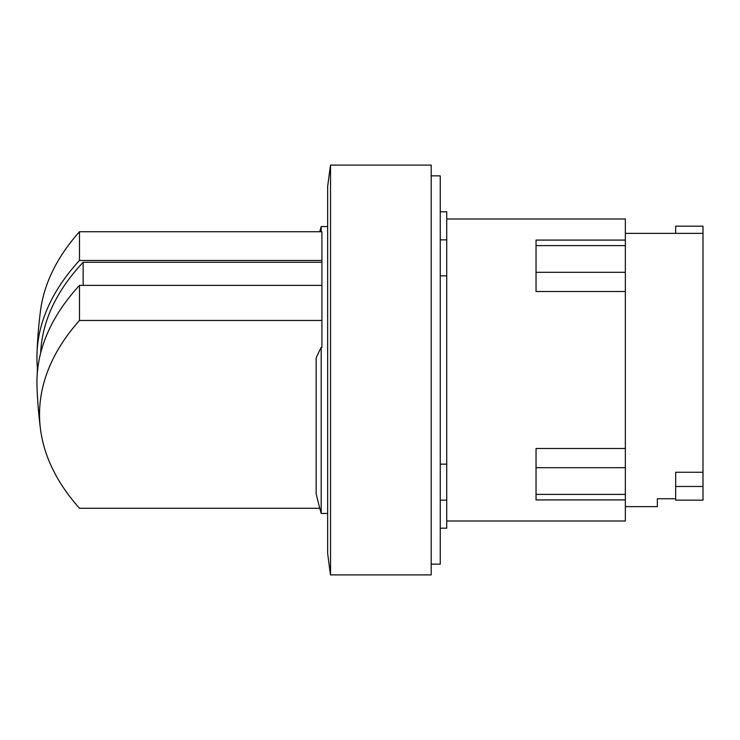 <?xml version="1.0" encoding="UTF-8"?>
<svg xmlns="http://www.w3.org/2000/svg" width="740" height="740" viewBox="0 0 740 740"><rect width="100%" height="100%" fill="white"/><g stroke="black" fill="none" stroke-linecap="round" stroke-linejoin="round"><path stroke-width="1.11" d="M40.681 352.999A447.654 223.832 0 0 1 83.139 262.302L83.139 285.381M37.24 373.876A463.878 401.728 180 0 1 37.407 368.058L37.823 368.058M675.676 486.485L675.676 500.148L703 500.148L703 486.485L675.676 486.485L675.676 472.259L703 472.259L703 486.485M675.676 233.378L675.676 226.19L703 226.19L703 472.259M319.791 508.278L79.485 508.278A461.519 230.76 0 0 1 40.487 429.154A461.519 230.76 0 0 1 79.485 320.457L321.909 320.457L321.909 347.375L321.188 347.375L321.188 513.44L327.654 513.44M83.139 262.302L321.909 262.302L321.909 285.381L79.485 285.381L79.485 320.457M79.485 285.381A464.128 232.064 180 0 0 37 386.604A464.35 464.35 0 0 0 40.487 429.154M321.188 347.375A537.194 268.592 0 0 0 316.156 358.049L316.156 493.747A539.627 539.627 0 0 0 321.188 513.44M321.909 285.381L321.909 320.457M37.407 368.058A464.128 232.064 0 0 1 37 353.396A464.128 232.064 0 0 1 79.485 260.471L321.909 260.471L321.909 262.302M321.909 260.471L321.909 231.722L79.485 231.722L79.485 260.471M79.485 231.722A461.519 230.76 180 0 0 40.487 310.846A464.35 464.35 0 0 0 37 353.396M625.346 506.623L657.342 506.623L657.342 498.76L675.676 498.76M319.791 231.722A539.627 539.627 0 0 1 321.188 226.56L321.188 231.722M625.346 240.084L536.038 240.084L536.038 291.495L625.346 291.495L625.346 219.003L446.729 219.003M625.346 448.505L536.038 448.505L536.038 499.916L625.346 499.916L625.346 291.495M446.729 520.997L625.346 520.997L625.346 499.916M330.53 165.085A1467.18 1467.18 0 0 0 327.654 186.628L327.654 553.372A1467.18 1467.18 0 0 0 330.53 574.915L431.198 574.915L431.198 165.085L330.53 165.085L330.53 574.915M440.263 528.193L446.729 528.193L446.729 211.806L440.263 211.806M446.729 275.854L440.263 275.854M440.263 464.147L446.729 464.147M431.198 564.139L440.263 564.139L440.263 175.861L431.198 175.861M625.346 272.302L536.038 272.302M625.346 245.606L536.038 245.606M625.346 494.394L536.038 494.394M625.346 467.699L536.038 467.699M625.346 233.378L703 233.378M321.188 226.56L327.654 226.56M446.729 500.148L440.263 500.148M446.729 239.853L440.263 239.853"/></g></svg>

